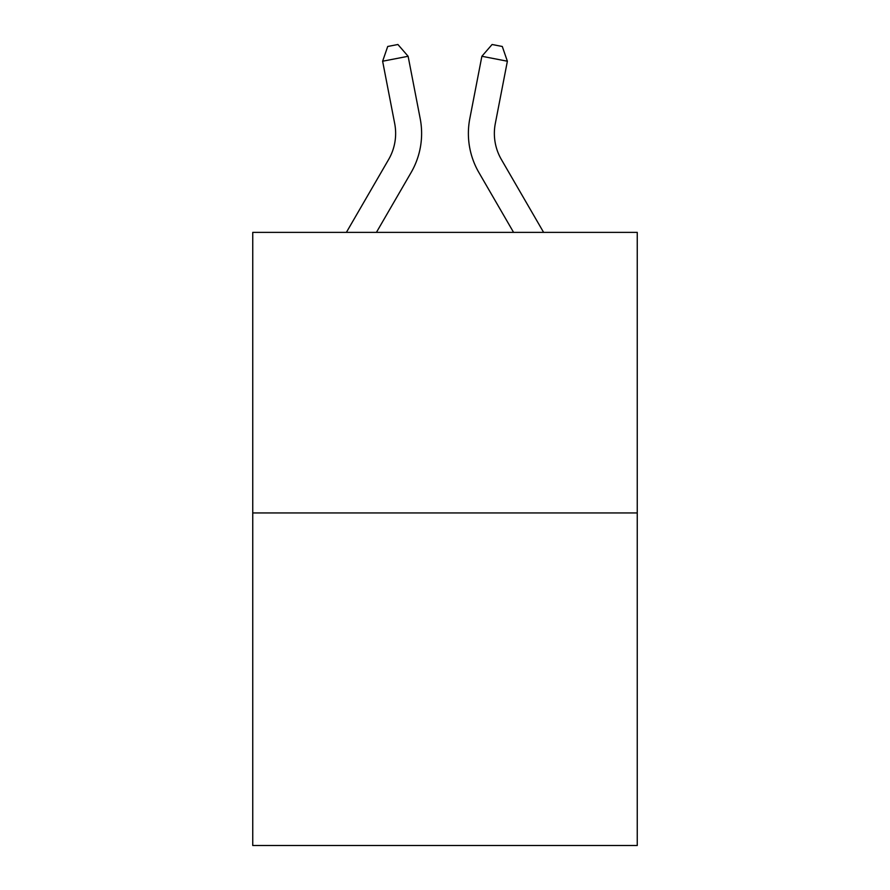 <?xml version="1.0" encoding="UTF-8"?>
<svg xmlns="http://www.w3.org/2000/svg" width="890" height="890" viewBox="0 0 890 890"><rect width="100%" height="100%" fill="white"/><g stroke="black" fill="none" stroke-linecap="round" stroke-linejoin="round"><path stroke-width="1.33" d="M637.251 512.952L637.251 232.368L252.749 232.368L252.749 845.5L637.251 845.5L637.251 512.952L252.749 512.952M346.388 232.368L388.63 159.488A51.965 51.965 0 0 0 394.693 123.554L382.622 61.221L387.706 46.48L397.908 44.5L408.121 56.281L420.191 118.615A77.942 77.942 0 0 1 411.113 172.515L376.426 232.368M543.612 232.368L501.37 159.488A51.965 51.965 0 0 1 495.307 123.554L507.378 61.221L481.879 56.281L469.809 118.615A77.942 77.942 0 0 0 478.887 172.515L513.575 232.368M388.63 159.488A51.965 51.965 0 0 0 394.693 123.554A51.965 51.965 0 0 1 388.63 159.488A51.965 51.965 0 0 0 394.693 123.554A51.965 51.965 0 0 1 388.63 159.488A51.965 51.965 0 0 0 394.693 123.554A51.965 51.965 0 0 1 388.63 159.488A51.965 51.965 0 0 0 394.693 123.554A51.965 51.965 0 0 1 388.63 159.488A51.965 51.965 0 0 0 394.693 123.554A51.965 51.965 0 0 1 388.63 159.488A51.965 51.965 0 0 0 394.693 123.554A51.965 51.965 0 0 1 388.63 159.488A51.965 51.965 0 0 0 394.693 123.554A51.965 51.965 0 0 1 388.63 159.488M408.121 56.281L420.191 118.615L408.121 56.281L420.191 118.615L408.121 56.281L420.191 118.615L408.121 56.281L420.191 118.615L408.121 56.281L420.191 118.615L408.121 56.281L420.191 118.615L408.121 56.281L420.191 118.615L408.121 56.281L382.622 61.221M481.879 56.281L469.809 118.615L481.879 56.281L469.809 118.615L481.879 56.281L469.809 118.615L481.879 56.281L469.809 118.615L481.879 56.281L469.809 118.615L481.879 56.281L469.809 118.615L481.879 56.281L469.809 118.615L481.879 56.281L492.092 44.5L502.294 46.48L507.378 61.221M501.37 159.488A51.965 51.965 0 0 1 495.307 123.554A51.965 51.965 0 0 0 501.37 159.488A51.965 51.965 0 0 1 495.307 123.554A51.965 51.965 0 0 0 501.37 159.488A51.965 51.965 0 0 1 495.307 123.554A51.965 51.965 0 0 0 501.37 159.488A51.965 51.965 0 0 1 495.307 123.554A51.965 51.965 0 0 0 501.37 159.488A51.965 51.965 0 0 1 495.307 123.554A51.965 51.965 0 0 0 501.37 159.488"/></g></svg>
